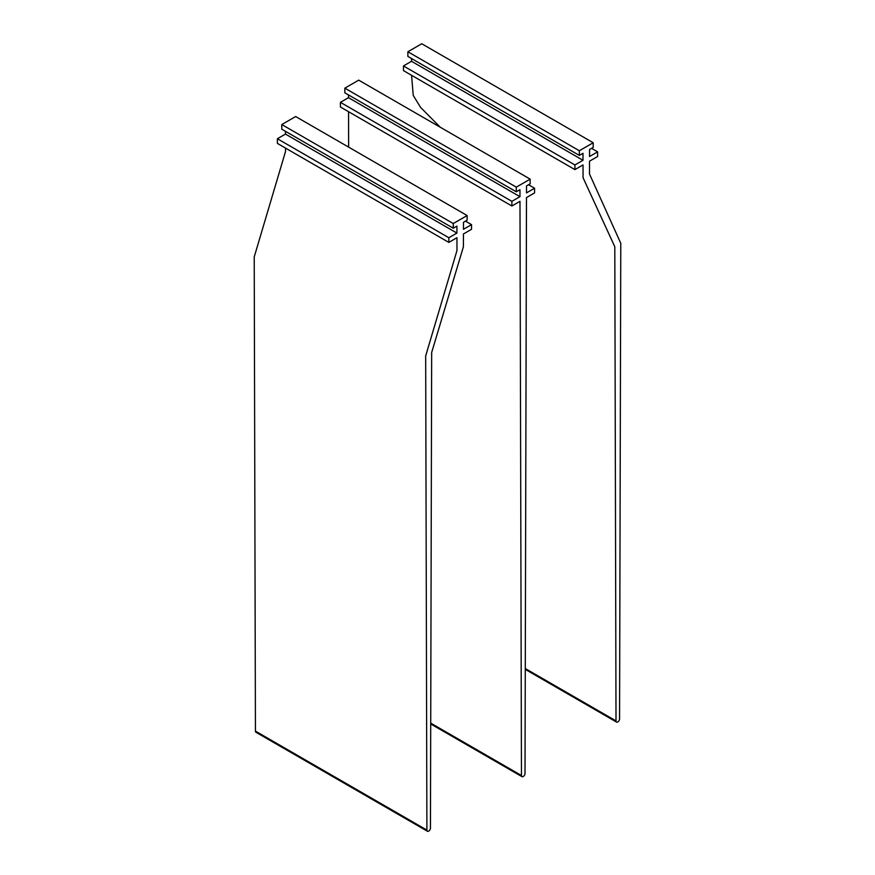 <?xml version="1.0" encoding="UTF-8"?>
<svg xmlns="http://www.w3.org/2000/svg" width="875" height="875" viewBox="0 0 875 875"><rect width="100%" height="100%" fill="white"/><g stroke="black" fill="none" stroke-linecap="round" stroke-linejoin="round"><path stroke-width="1.31" d="M281.794 124.545L453.261 223.541L467.13 215.534L295.662 116.539L281.794 124.545L281.794 129.205L453.261 228.2L453.261 223.541M277.386 138.742L448.842 237.738L448.842 242.397L277.386 143.402L277.386 138.742L285.447 134.083L456.914 233.078L456.914 226.089L453.261 228.2M285.447 134.083L285.447 131.316M448.842 237.738L456.914 233.078M448.842 242.397L456.947 237.716L456.98 250.512L425.677 355.928L426.902 830.102A2.516 1.455 120 0 0 427.416 831.25A2.516 1.455 120 0 0 429.352 830.583A2.516 1.455 120 0 0 430.445 828.056L431.67 352.472L463.411 246.794L463.444 233.964L471.538 229.294L471.538 224.634L463.477 229.294L463.477 222.305L467.13 220.194L467.13 215.534M427.416 831.25L255.959 732.255A2.516 1.455 120 0 1 255.434 731.117L254.22 256.933L285.513 151.517L285.502 148.083M465.489 221.134L471.538 224.634M344.837 88.156L344.837 92.816L516.294 191.8L516.294 187.141L530.163 179.134L358.706 80.15L344.837 88.156L516.294 187.141M340.419 102.342L511.886 201.338L511.886 205.997L340.419 107.002L340.419 102.342L348.491 97.683L519.958 196.678L519.958 189.689L516.294 191.8M348.491 97.683L348.491 94.927M511.886 201.338L519.958 196.678M511.886 205.997L519.98 201.327L521.456 775.512A2.516 1.455 120 0 0 521.981 776.661A2.516 1.455 120 0 0 523.228 776.53A2.516 1.455 120 0 0 525.011 773.467L526.488 197.575L534.581 192.894L534.581 188.234L526.509 192.894L526.509 185.905L530.163 183.794L530.163 179.134M348.633 147.12L348.545 111.694M528.533 184.745L534.581 188.234M591.566 148.345L597.614 151.845L589.553 156.505L589.553 149.516L593.206 147.405L593.206 142.745L421.739 43.75L407.87 51.756L579.337 150.752L593.206 142.745M574.919 169.608L574.919 164.948L582.991 160.289L411.523 61.294L403.462 65.953L403.462 70.612L574.919 169.608L583.023 164.927L583.056 177.723L614.797 246.739L616.011 720.923A2.516 1.455 -60 0 0 616.536 722.061A2.516 1.455 -60 0 0 618.472 721.394A2.516 1.455 -60 0 0 619.566 718.867L620.78 243.283L589.488 174.005L589.52 161.175L597.614 156.505L597.614 151.845M411.578 75.294L413.208 95.353L420.525 107.341L440.234 127.214M403.462 65.953L574.919 164.948M582.991 160.289L582.991 153.3L579.337 155.411L579.337 150.752M411.523 61.294L411.523 58.527M407.87 51.756L407.87 56.416L579.337 155.411M255.434 731.117L426.902 830.102M430.719 723.122L521.456 775.512M616.011 720.923L525.273 668.533M430.719 723.964L521.981 776.661M616.536 722.061L525.273 669.375"/></g></svg>
